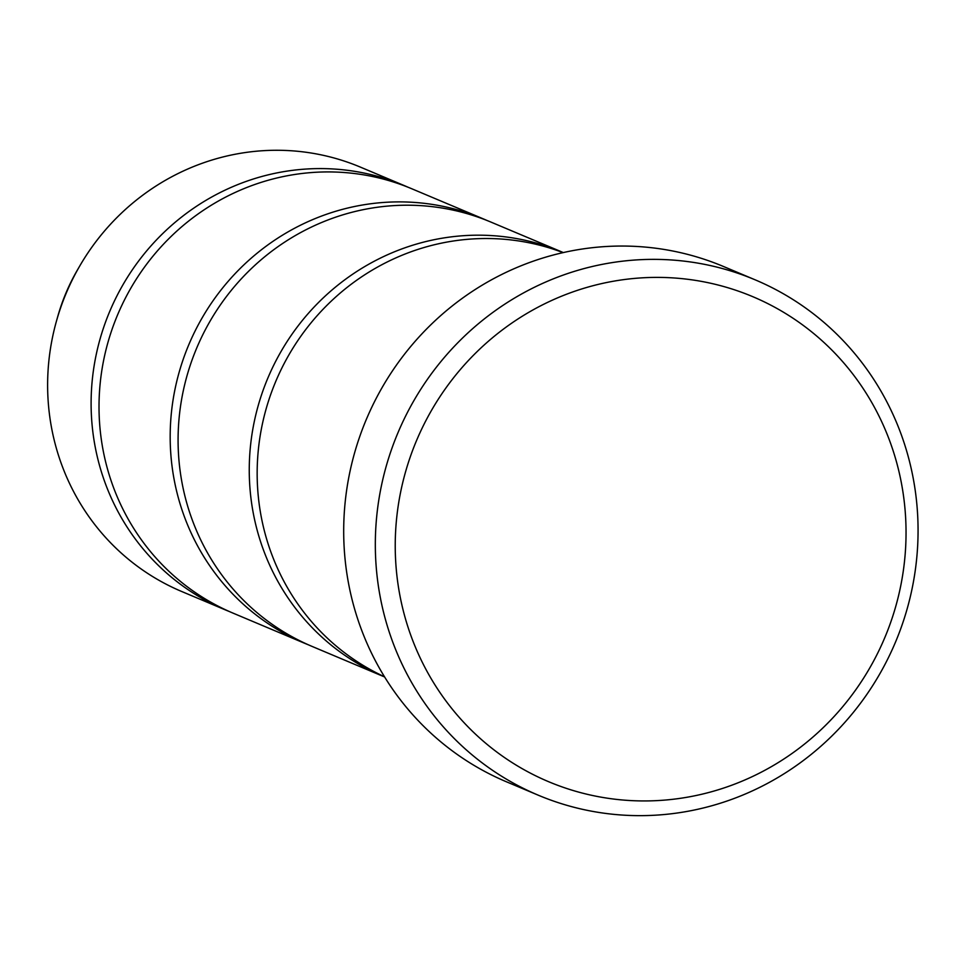 <?xml version="1.0" encoding="UTF-8"?>
<svg xmlns="http://www.w3.org/2000/svg" width="966" height="966" viewBox="0 0 966 966"><rect width="100%" height="100%" fill="white"/><g stroke="black" fill="none" stroke-linecap="round" stroke-linejoin="round"><path stroke-width="1.45" d="M304.302 643.139L233.132 613.168A230.234 222.265 -67.2 0 1 222.301 608.242A230.234 222.265 -67.2 0 1 120.122 309.06A230.234 222.265 -67.2 0 1 411.854 188.793L483.024 218.763A230.234 222.265 112.8 0 0 188.817 344.681A230.234 222.265 112.8 0 0 304.302 643.139A230.234 222.265 112.8 0 0 308.275 644.769M486.961 220.465A230.234 222.265 112.8 0 0 483.024 218.763M407.894 187.162A230.234 222.265 112.8 0 0 403.957 185.46L360.463 167.142A230.234 222.265 112.8 0 0 79.502 266.411L77.208 270.371A194.987 188.237 112.8 0 0 57.682 316.751L56.439 321.171A230.234 222.265 112.8 0 0 181.741 591.518L225.223 609.836A230.234 222.265 112.8 0 0 229.196 611.466M79.502 266.411A230.234 222.265 112.8 0 0 56.439 321.171M403.957 185.46A230.234 222.265 112.8 0 0 109.75 311.378A230.234 222.265 112.8 0 0 225.223 609.836M383.369 676.442L312.211 646.471A230.234 222.265 -67.2 0 1 301.368 641.545A230.234 222.265 -67.2 0 1 199.189 342.362A230.234 222.265 -67.2 0 1 490.933 222.083L562.091 252.054A230.234 222.265 112.8 0 0 267.896 377.984A230.234 222.265 112.8 0 0 383.369 676.442A230.234 222.265 112.8 0 0 384.601 676.949M563.311 252.573A230.234 222.265 112.8 0 0 562.091 252.054M384.48 676.768A230.234 222.265 -67.2 0 1 380.447 674.848A230.234 222.265 -67.2 0 1 276.711 379.179A230.234 222.265 -67.2 0 1 563.106 252.621M538.183 795.163L506.558 781.844A279.572 269.9 -67.2 0 1 493.397 775.867A279.572 269.9 -67.2 0 1 369.314 412.579A279.572 269.9 -67.2 0 1 723.57 266.531L755.207 279.85A279.572 269.9 112.8 0 0 397.956 432.756A279.572 269.9 112.8 0 0 538.183 795.163A279.572 269.9 112.8 0 0 892.439 649.128A279.572 269.9 112.8 0 0 768.356 285.827A279.572 269.9 112.8 0 0 755.207 279.85M765.157 302.298A263.126 254.022 112.8 0 0 395.674 561.113A263.126 254.022 112.8 0 0 791.106 754.108A263.126 254.022 112.8 0 0 765.157 302.298"/></g></svg>
